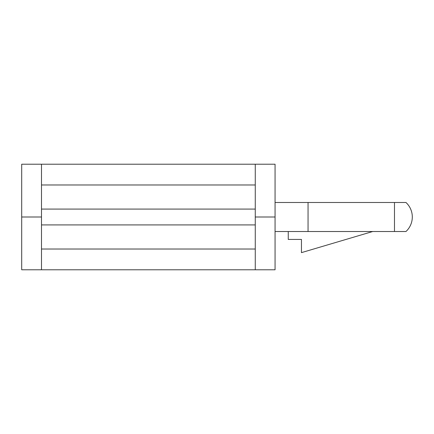 <?xml version="1.0" encoding="UTF-8"?>
<svg xmlns="http://www.w3.org/2000/svg" width="434" height="434" viewBox="0 0 434 434"><rect width="100%" height="100%" fill="white"/><g stroke="black" fill="none" stroke-linecap="round" stroke-linejoin="round"><path stroke-width="0.65" d="M394.484 202.483L405.964 202.483A19.796 19.796 0 0 1 405.964 231.517L394.484 231.517L394.484 202.483L275.064 202.483L372.714 202.483M255.268 224.915L255.268 269.785L275.064 269.785L275.064 217L255.268 217L255.268 224.915L41.496 224.915L41.496 269.785L21.7 269.785L21.7 164.215L41.496 164.215L41.496 217L21.7 217M255.268 249.024L41.496 249.024M275.064 217L275.064 164.215L41.496 164.215M255.268 269.785L41.496 269.785M255.268 164.215L255.268 217M372.714 231.517L301.456 252.631L301.456 239.432L288.257 239.432L288.257 231.517L275.064 231.517L308.053 231.517L308.053 202.483M308.053 231.517L394.484 231.517M255.268 184.976L41.496 184.976M255.268 209.085L41.496 209.085M41.496 217L41.496 224.915"/></g></svg>
